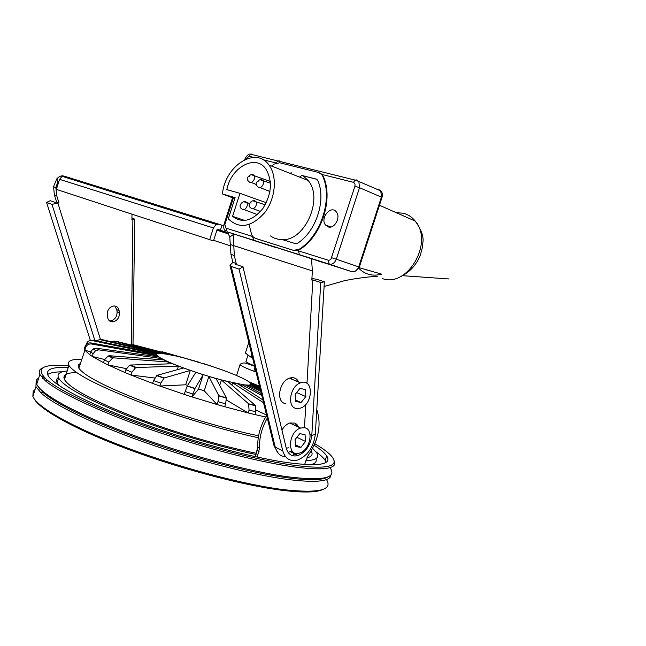 <?xml version="1.0" encoding="UTF-8"?>
<svg xmlns="http://www.w3.org/2000/svg" width="646" height="646" viewBox="0 0 646 646"><rect width="100%" height="100%" fill="white"/><g stroke="black" fill="none" stroke-linecap="round" stroke-linejoin="round"><path stroke-width="0.97" d="M295.133 423.195L297.015 426.376M305.808 460.784C316.225 460.21 319.818 457.497 316.597 452.644L312.624 448.364M306.793 457.925C311.832 456.714 313.278 454.421 311.13 451.029M76.575 372.548C66.506 372.734 62.468 375.06 64.455 379.517C69.582 388.052 92.33 400.358 132.688 416.436C171.691 431.56 220.746 446.12 256.43 453.29M67.176 370.933C59.626 371.652 56.759 374.002 58.584 377.991C63.736 386.72 86.879 399.341 128.021 415.879C167.863 431.463 218.429 446.677 256.042 454.501M315.353 442.389L316.419 439.45M81.84 359.281C71.108 359.055 66.796 361.106 68.928 365.434C74.088 373.323 96.424 385.064 135.918 400.657C174.137 415.378 222.434 429.978 258.263 437.738M80.387 363.569C78.158 364.53 77.641 366.056 78.836 368.155C84.085 375.754 105.758 386.962 143.832 401.764C180.525 415.677 226.084 429.146 258.586 435.808M252.562 357.771L250.939 357.198L245.383 353.055L248.815 342.42M250.939 357.198L251.779 354.573M254.532 365.838C249.671 363.9 246.788 362.487 245.908 361.599L246.11 360.969M34.044 398.582C39.495 409.564 75.55 429.711 128.449 449.438C181.284 469.157 243.962 485.598 282.447 490.338C303.539 492.858 317.105 492.518 323.145 489.305M40.448 389.15L39.89 389.296M34.109 392.493L33.132 395.586M259.676 386.914L250.842 383.328M250.866 383.248L249.372 381.98L259.506 386.195M260.144 388.811L251.028 384.758L250.81 385.452M251.028 384.758L251.334 384.031L259.902 387.842M260.79 391.452L247.927 385.218L247.62 386.179M247.927 385.218L250.075 385.097L260.467 390.127M261.775 395.489L241.677 384.556L241.224 385.961M241.677 384.556L245.569 385.064L261.315 393.624M248.613 403.815L249.073 410.105L255.873 411.76L255.388 405.486L248.613 403.815L221.425 380.026L243.631 384.814L249.001 385.153L251.181 384.394L250.115 382.61C245.674 379.218 235.402 374.632 219.293 368.866L222.482 370.013M222.49 369.996L204.233 363.819M211.161 366.072L180.815 357.02M199 362.204L161.871 351.674L187.283 358.853L133.036 344.673L176.552 356.14M154.943 350.31L155.847 350.1M176.56 356.124L163.349 353.572L113.922 341.072L118.202 341.766L167.484 354.25M131.227 345.061L133.036 344.673M167.492 354.226L158.076 353.233L99.839 339.618L102.762 339.764L160.684 353.33M111.104 341.71L113.922 341.072M160.701 353.297L155.807 353.96L92.047 340.555L93.323 340.095L156.663 353.499M95.996 340.66L99.839 339.618M156.695 353.41L156.211 355.042L156.808 355.736L91.538 343.995L90.949 342.921C88.122 342.646 86.176 343.809 85.102 346.409L85.66 347.508C86.742 344.891 88.696 343.729 91.538 343.995M86.144 344.584L86.37 343.858C87.42 341.322 89.309 340.216 92.047 340.555M155.613 354.565L155.807 353.96M90.949 342.921L155.831 354.606L161.096 358.49L98.903 349.874L96.351 348.21L93.129 348.88L90.618 352.013L93.137 353.693L95.665 350.544L98.903 349.874M85.66 347.508L84.812 350.172L89.754 354.711M84.812 350.172L84.263 349.058L85.102 346.409M156.534 356.584L156.808 355.736M90.666 351.868L84.868 350.189M96.351 348.21L158.278 356.826L168.461 362.035L114.116 357.884L109.675 355.744L108.165 355.93L104.394 359.943L108.819 362.115L112.598 358.078L114.116 357.884M93.137 353.693L92.265 356.43L103.513 362.713L104.394 359.943M92.265 356.43L89.754 354.727L90.618 352.013M160.709 359.701L161.096 358.49M104.547 359.507L92.321 356.439M109.675 355.744L163.955 359.951L178.433 366.12L136.395 367.509L130.331 365.038L129.571 365.184L125.849 369.706L131.913 372.201L135.628 367.663L136.395 367.509M108.819 362.115L107.93 364.901L124.944 372.524L125.849 369.706M107.93 364.901L103.505 362.721M167.863 363.908L168.461 362.035M126.277 368.616L107.979 364.917M130.331 365.038L172.53 363.763L190.295 370.457L164.132 377.983L156.921 375.383L153.522 380.542L160.757 383.167L164.132 377.983M131.913 372.201L131.009 375.043L152.609 383.393L153.522 380.542M131.009 375.043L124.944 372.532M177.279 369.714L178.433 366.12M154.596 377.999L131.041 375.043M156.921 375.383L183.432 368.002L203.167 374.712L195.035 388.407L187.283 385.904L185.176 391.524L192.952 394.044L195.035 388.407M160.757 383.167L159.837 386.033L152.609 383.401M187.582 385.428L185.701 384.774L190.295 370.457M185.693 384.79L159.861 386.025L184.255 394.391M187.283 385.904L195.851 372.346L216.047 378.556L226.375 397.847L218.776 395.667L218.001 401.683L225.624 403.863L226.375 397.847M192.952 394.044L192.024 396.919L184.247 394.399L185.176 391.524M218.776 395.667L208.844 376.457L204.233 390.79L198.556 389.037L203.167 374.712M198.548 389.053L192.032 396.91L217.08 404.541L218.001 401.683M208.844 376.457L227.965 381.697L255.388 405.486M225.624 403.863L224.703 406.722L217.08 404.541M217.064 404.533L204.233 390.79M221.425 380.026L219.705 385.379M255.873 411.76L254.96 414.587L248.161 412.939L249.073 410.105M224.703 406.714L248.161 412.939M248.129 412.923L226.488 400.052M254.968 414.579L265.684 417.009M266.54 415.007L256.26 410.194M84.949 346.902L84.287 348.977M263.552 402.773L232.641 382.795L231.89 385.105M232.641 382.795L238.043 383.918L262.849 399.89M35.021 389.619L33.196 391.234L32.857 396.442C37.088 407.182 72.82 427.515 126.527 447.686C180.169 467.841 244.438 484.799 283.651 489.652C318.187 493.415 332.577 490.241 326.819 480.139M39.253 387.891L38.841 388.004M36.128 381.834L35.95 386.679L41.11 393.034C54.353 405.171 93.799 424.382 144.429 442.26C195.044 460.122 251.359 474.608 286.994 479.38C314.457 482.828 329.097 481.65 330.905 475.844M64.971 377.886L63.897 377.813M44.945 378.072L42.83 378.451M37.298 385.307L42.652 392.074C55.855 404.073 95.01 423.09 145.205 440.806C195.391 458.507 251.205 472.888 286.566 477.677C309.119 480.616 322.984 480.317 328.168 476.772M65.23 377.062L63.906 376.973M44.485 377.619L42.507 378.112M37.831 380.752L36.911 383.659M38.76 377.821L36.701 379.711L36.733 384.233C41.126 394.448 77.027 414.304 130.807 434.33C184.514 454.332 248.742 471.507 287.833 476.805C322.249 480.979 336.501 478.242 330.582 468.592M65.682 375.649L64.6 375.568M43.185 376.214L41.296 376.723M42.563 367.994C39.366 369.375 38.453 371.531 39.826 374.462L45.438 380.857C59.19 392.598 98.878 411.397 149.396 429.097C199.897 446.782 255.808 461.373 291.176 466.525C318.228 470.256 332.738 469.481 334.701 464.208L333.909 459.855M68.783 365.894C41.958 363.601 34.69 368.268 46.98 379.896C60.684 391.508 100.073 410.113 150.163 427.652C200.228 445.175 255.655 459.669 290.74 464.829C317.59 468.568 331.996 467.849 333.974 462.657C335.137 458.224 328.749 451.909 314.812 443.729M68.266 367.509C52.35 366.742 45.583 369.318 47.957 375.245C52.342 384.515 86.54 402.902 137.388 421.693C188.172 440.475 248.831 456.932 285.936 462.423C318.761 466.84 332.335 464.66 326.666 455.866C324.599 452.83 320.432 449.301 314.142 445.264M62.258 371.821C55.112 371.846 50.235 372.742 47.642 374.51M46.1 379.137L46.536 380.171M326.133 462.261L325.196 460.372C323.557 457.885 320.513 455.05 316.047 451.869M310.661 464.773C315.288 463.61 317.041 461.575 315.902 458.644M65.755 375.431L64.527 375.584M58.358 377.49C56.444 378.742 56.024 380.494 57.082 382.731L59.101 385.589M255.34 456.674L257.786 447.048C257.399 436.22 260.354 425.682 266.645 415.435M304.589 464.522L308.102 455.624C318.744 439.748 321.635 424.406 316.782 409.596M267.299 418.115C261.751 427.918 259.167 437.851 259.555 447.928L257.245 457.085M295.602 446.531L300.875 447.403L305.566 441.452L305.033 434.613L299.776 433.684L295.036 439.66L295.602 446.531M295.456 444.787L300.875 447.403M296.885 437.326L305.566 441.452M304.419 427.717C314.295 428.871 310.169 450.286 299.582 453.048C286.848 457.788 287.825 431.762 300.624 428.056L304.419 427.717M281.931 430.01C284.062 426.441 286.671 424.099 289.771 423.001L294.939 423.106L296.918 424.479L298.581 427.111M288.81 447.791L286.259 448.171M288.003 452.305L292.25 451.166M304.476 427.725L305.792 404.412M306.979 383.385L312.834 279.888L320.739 282.52L311.8 435.436C310.484 445.409 305.897 452.103 298.048 455.519C292.113 457.005 288.189 454.598 286.291 448.308L243.001 266.822L239.044 269.132L282.754 450.819C285.185 458.813 290.167 461.874 297.717 460.009C307.754 455.664 313.617 447.113 315.313 434.37L324.365 281.826L320.739 282.52M311.525 258.925L312.365 270.924L311.824 280.073L312.834 279.888M243.001 266.822L235.136 264.125L236.226 263.487L234.296 255.493L233.206 233.836M285.484 403.58C275.721 402.369 278.983 381.326 289.489 378.168C293.72 376.876 296.813 378.201 298.759 382.133M299.986 388.391L305.316 389.546L305.849 396.587L301.093 402.523L295.755 401.432L295.19 394.351L299.986 388.391M296.627 392.566L305.849 396.587M295.65 400.108L301.093 402.523M296.401 408.498L300.479 408.135C313.552 404.162 313.69 377.498 300.487 382.86C289.965 386.082 286.63 407.311 296.401 408.498M239.044 269.132L231.187 266.41L229.976 265.288L232.891 262.349L230.953 254.371L229.774 237.009L228.224 233.626L225.866 231.987L217.218 229.209L213.471 240.893L56.388 189.383L59.561 179.338L62.169 176.358L64.584 176.253L218.703 224.154M297.346 381.528L296.522 379.105M291.499 377.692L291.96 379.226M59.044 180.977L57.793 182.051L55.814 187.582L56.824 195.996L58.972 202.868L51.979 204.354L46.585 202.481L50.21 200.704L55.621 202.561L56.63 202.069L54.482 195.213L53.473 186.815L56.856 187.913M131.946 217.952L134.699 219.115L131.921 219.979L131.994 214.189M107.543 317.226L107.236 315.111C107.075 310.694 108.916 307.698 112.759 306.139C116.183 305.542 118.299 307.044 119.098 310.661L119.389 312.769C119.534 317.21 117.669 320.198 113.793 321.724C110.434 322.289 108.35 320.787 107.543 317.226M63.897 176.1L63.623 176.019C61.459 175.429 59.222 176.326 56.905 178.692L53.473 186.815M56.824 195.996L54.482 195.213M58.972 202.868L56.63 202.069M216.886 230.242L228.434 233.9M227.925 233.295L217.016 229.839M217.064 229.685L227.731 233.101M129.055 197.216L127.609 196.731M223.694 225.785L218.824 224.194L216.281 224.412L213.406 227.949L209.651 239.674M213.648 240.328L230.218 245.755M311.905 278.571L316.451 279.201L324.365 281.826M232.891 262.349L236.226 263.487M230.953 254.371L234.296 255.493M312.365 270.924L230.291 244.519M220.375 230.251L221.982 225.252M67.394 177.989L67.62 177.262M114.818 305.978L116.764 309.652L117.055 311.76C117.201 316.185 115.343 319.164 111.467 320.691L109.416 320.82M90.367 340.499L46.585 202.481M365.725 269.56L363.1 268.809M371.135 271.118L365.693 269.673M359.523 267.775L359.079 267.71M359.103 267.654L381.689 274.162C372.661 276.504 365.022 274.542 358.772 268.292M316.984 179.378L302.53 175.599L316.459 179.144L317.727 180.315C326.521 199.784 316.152 231.752 297.338 243.364L295.593 243.679L281.914 239.456C277.683 239.529 273.888 238.358 270.537 235.943M249.073 224.542L251.585 234.498L252.691 236.501L255.307 238.342L293.437 250.341L299.074 249.34C320.933 235.96 333.005 198.75 322.725 176.221L321.821 174.63L318.623 172.466L279.645 162.768L274.267 164.052L271.627 166.07M255.768 238.495L294.075 250.551L297.491 250.567L299.704 249.55C321.555 236.186 333.627 199 323.347 176.479L322.104 174.485L319.73 172.87M328.216 226.916L325.511 225.034C319.713 218.154 331.148 204.475 336.445 212.041C340.983 217.347 334.41 229.177 328.216 226.916M303.184 175.865L308.102 180.468C323.646 198.249 305.243 240.635 282.633 239.682M289.553 173.144L291.548 172.902M232.576 216.337L239.973 193.324L226.835 189.617C231.058 167.185 255.582 153.708 265.902 169.066C272.717 180.872 271.708 194.034 262.865 208.545C252.433 221.053 242.331 223.645 232.576 216.337L244.915 220.504M266.314 202.715L239.973 193.324M228.296 218.816L235.104 197.611L222.474 193.994C224.776 166.006 255.751 145.81 268.946 165.013C277.57 176.213 275.6 198.629 264.61 212.76C251.367 227.287 239.262 229.306 228.296 218.816M234.773 198.653L222.474 193.994M379.388 190.287L378.508 189.359L380.769 190.885L381.455 196.982L358.716 266.855C357.165 270.609 354.84 272.2 351.747 271.643L253.668 240.223L299.437 254.702L298.355 250.834L297.491 250.567M240.821 363.868L240.037 364.724C241.612 366.242 246.95 368.68 256.042 372.031M259.555 447.928L257.786 447.048M259.038 451.57L257.278 450.682M100.542 339.659L57.962 203.361M132.89 219.858L131.259 345.045M57.793 182.051L56.905 178.692M94.865 340.426L51.979 204.354M230.016 265.449L274.033 445.708L275.236 447.113C276.908 453.169 280.396 456.431 285.694 456.892M292.145 455.567L294.956 454.001M231.187 266.41L275.236 447.113L282.754 450.819M229.774 237.009L233.359 234.482M213.406 227.949L59.561 179.338M119.098 310.661L116.764 309.652M119.389 312.769L117.055 311.76M310.064 434.621L311.8 435.436L315.313 434.37M316.911 179.33L316.459 179.144M323.347 176.479L322.725 176.221M299.704 249.55L299.074 249.34M294.075 250.551L293.437 250.341M255.945 238.56L255.307 238.342M322.104 174.485L353.742 182.406L355.042 184.029L354.929 186.201L331.018 259.062L329.67 260.112L328.192 260.201L298.355 250.834M263.051 159.732L276.205 163.018M245.811 159.199L249.073 156.235L253.83 157.43M252.707 236.517L225.979 228.135L224.848 224.493L233.319 198.104M249.437 176.762C248.888 178.458 248.888 178.458 249.437 176.762M252.699 174.412L251.044 174.59C246.829 176.956 246.118 179.289 248.936 181.574C251.27 185.047 256.502 178.361 253.894 175.227L252.699 174.412M258.327 181.865C257.778 183.577 257.778 183.577 258.327 181.865M270.464 183.214L259.967 179.669C255.703 182.011 254.976 184.352 257.786 186.694C260.152 190.215 265.466 183.504 262.817 180.323L261.598 179.483L259.878 179.685M251.246 203.03C250.696 204.734 250.696 204.734 251.246 203.03M265.215 204.822L252.925 200.801C250.527 201.043 247.038 205.727 250.753 207.818C253.143 211.339 258.376 204.612 255.711 201.431L254.532 200.607L252.707 200.833M242.153 203.991C241.612 205.686 241.612 205.686 242.153 203.991M249.526 203.425L243.833 201.77C241.378 202.036 238.035 206.801 241.709 208.763C244.075 212.235 249.235 205.525 246.594 202.392L245.44 201.584L243.647 201.802M276.52 247.814L227.158 231.833L253.668 240.223L252.529 236.46M322.104 262.252L299.437 254.702L329.242 264.133L328.192 260.201M351.747 271.643L329.242 264.133C332.359 264.69 334.701 263.051 336.283 259.216L331.713 257.73M382.061 197.28C382.9 194.809 382.464 192.669 380.769 190.885L358.845 181.478L359.507 187.703L382.02 197.385L359.337 267.081L336.283 259.216L359.507 187.703L354.929 186.201M279.25 160.806L277.74 160.935L355.066 180.097L358.845 181.478L356.568 179.943L355.066 180.097L353.467 182.317M252.126 154.095L250.616 154.216L277.74 160.935L276.181 163.01M245.125 158.625L245.149 158.545C247.256 154.992 249.081 153.546 250.616 154.216L249.073 156.235M251.189 154.006L249.97 154.265M244.794 159.643L245.149 158.545L245.973 158.698M224.049 224.267L224.848 224.493M227.158 231.833L225.979 228.135M299.558 177.093L302.053 175.3M396.071 212.607L403.484 213.261C408.135 214.512 412.059 217.129 415.241 221.11C434.096 242.379 407.182 288.399 382.206 278.474M64.455 379.517L68.928 365.434M245.908 361.599L248.024 355.034M236.549 375.52L240.037 364.724C243.728 362.083 243.574 362.277 254.645 366.29M93.129 348.88L95.665 350.544M108.165 355.93L112.598 358.078M129.571 365.184L135.628 367.663M156.55 375.544L163.769 378.152M187.17 386.098L194.922 388.609M218.865 395.917L226.463 398.098M248.904 404.138L255.687 405.817M32.857 396.442L35.95 386.679M42.652 392.074L41.11 393.034M36.733 384.233L39.826 374.462M46.98 379.896L45.438 380.857M333.974 462.657L334.701 464.208M325.196 460.372L326.666 455.866M46.447 379.993L46.585 379.565M57.082 382.731L58.584 377.991M84.901 350.237L78.836 368.155M300.624 428.056L289.771 423.001M289.481 378.168L300.479 382.86M134.699 219.188L133.011 344.665M274.082 445.91L278.192 453.161M216.281 224.412L62.169 176.358M113.793 321.724L111.467 320.691M290.538 451.837L298.048 455.519M322.443 174.888L321.821 174.63M270.335 181.469L251.06 174.59M251.124 182.455L256.381 184.546M260.039 187.59L269.931 191.515M253.087 208.69L260.54 211.484M244.01 209.611L257.439 214.585M330.8 226.996L325.511 225.034M268.946 165.013L308.102 180.468M232.544 197.805L224.049 224.251C223.403 228.014 223.912 230.17 225.575 230.719M359.337 267.097L355.445 271.118M401.053 276.278C409.693 272.184 416.064 265.272 420.191 255.541C422.92 246.32 422.549 246.005 422.807 242.872C424.018 237.227 421.499 229.976 415.241 221.11L379.468 205.25M449.083 278.967L402.377 275.68M377.417 276.286C366.387 276.851 350.867 279.225 344.019 280.824L324.09 286.493M254.879 367.243L253.87 371.224"/></g></svg>
